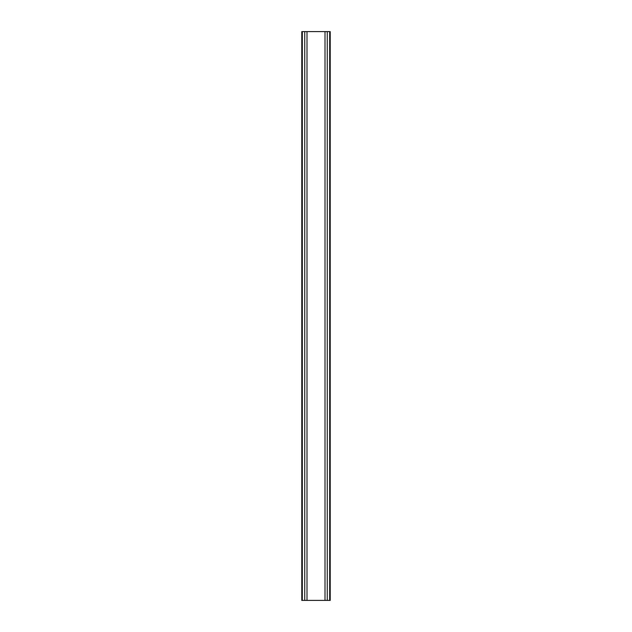 <?xml version="1.0" encoding="UTF-8"?>
<svg xmlns="http://www.w3.org/2000/svg" width="632" height="632" viewBox="0 0 632 632"><rect width="100%" height="100%" fill="white"/><g stroke="black" fill="none" stroke-linecap="round" stroke-linejoin="round"><path stroke-width="0.95" d="M329.272 600.4L302.728 600.4M330.22 600.4L329.691 600.4L329.691 31.6L330.22 31.6L330.22 600.4M302.309 600.4L301.78 600.4L301.78 31.6L302.309 31.6L302.309 600.4M329.272 31.6L302.728 31.6L304.735 31.6L304.735 600.4M324.998 31.6L324.998 600.4M307.002 31.6L307.002 600.4M327.265 31.6L327.265 600.4"/></g></svg>
